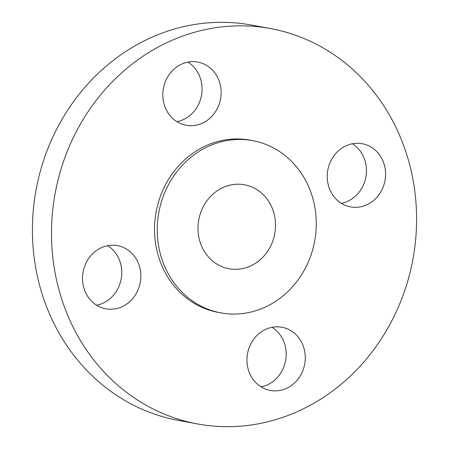 <?xml version="1.0" encoding="UTF-8"?>
<svg xmlns="http://www.w3.org/2000/svg" width="449" height="449" viewBox="0 0 449 449"><rect width="100%" height="100%" fill="white"/><g stroke="black" fill="none" stroke-linecap="round" stroke-linejoin="round"><path stroke-width="0.67" d="M131.349 252.798A32.12 29.067 100.5 0 0 117.515 245.625A32.12 29.067 100.5 0 0 85.686 263.726A32.12 29.067 100.5 0 0 92.023 301.627A32.12 29.067 100.5 0 0 105.857 308.8A32.12 29.067 100.5 0 0 137.686 290.699A32.12 29.067 100.5 0 0 131.349 252.798M96.647 305.225A32.12 29.067 100.5 0 0 120.461 282.062A32.12 29.067 100.5 0 0 112.261 249.274A32.12 29.067 100.5 0 0 107.637 245.676M368.893 355.978A201.023 181.89 100.5 0 0 407.619 157.408A201.023 181.89 100.5 0 0 270.528 28.579A201.023 181.89 100.5 0 0 99.195 96.546A201.023 181.89 100.5 0 0 60.469 295.116A201.023 181.89 100.5 0 0 197.56 423.946A201.023 181.89 100.5 0 0 368.893 355.978M252.647 140.655A87.561 79.226 100.5 0 0 178.023 170.261A87.561 79.226 100.5 0 0 161.152 256.755A87.561 79.226 100.5 0 0 220.863 312.869A87.561 79.226 100.5 0 0 295.493 283.263A87.561 79.226 100.5 0 0 312.358 196.769A87.561 79.226 100.5 0 0 252.647 140.655L249.936 140.155A87.561 79.226 100.5 0 0 175.312 169.761A87.561 79.226 100.5 0 0 158.441 256.25A87.561 79.226 100.5 0 0 218.152 312.364A87.561 79.226 100.5 0 0 219.51 312.605M254.561 338.131A32.12 29.067 100.5 0 0 248.37 369.864A32.12 29.067 100.5 0 0 270.276 390.45A32.12 29.067 100.5 0 0 297.653 379.59A32.12 29.067 100.5 0 0 303.844 347.857A32.12 29.067 100.5 0 0 281.938 327.27A32.12 29.067 100.5 0 0 254.561 338.131M336.739 199.726A32.12 29.067 100.5 0 0 350.574 206.899A32.12 29.067 100.5 0 0 382.408 188.799A32.12 29.067 100.5 0 0 376.066 150.898A32.12 29.067 100.5 0 0 362.231 143.719A32.12 29.067 100.5 0 0 330.402 161.825A32.12 29.067 100.5 0 0 336.739 199.726M213.528 114.388A32.12 29.067 100.5 0 0 219.718 82.661A32.12 29.067 100.5 0 0 197.813 62.074A32.12 29.067 100.5 0 0 170.435 72.934A32.12 29.067 100.5 0 0 164.244 104.668A32.12 29.067 100.5 0 0 186.15 125.249A32.12 29.067 100.5 0 0 213.528 114.388M270.528 28.579L251.44 25.054A201.023 181.89 100.5 0 0 80.107 93.022A201.023 181.89 100.5 0 0 41.381 291.592A201.023 181.89 100.5 0 0 178.472 420.421A201.023 181.89 100.5 0 0 188.069 421.903M208.117 199.216A42.689 38.631 100.5 0 0 199.895 241.382A42.689 38.631 100.5 0 0 229.007 268.743A42.689 38.631 100.5 0 0 265.393 254.308A42.689 38.631 100.5 0 0 273.621 212.141A42.689 38.631 100.5 0 0 244.503 184.78A42.689 38.631 100.5 0 0 208.117 199.216M176.94 121.673A32.12 29.067 100.5 0 0 194.439 110.869A32.12 29.067 100.5 0 0 187.935 62.125M341.363 203.324A32.12 29.067 100.5 0 0 365.177 180.156A32.12 29.067 100.5 0 0 356.977 147.373A32.12 29.067 100.5 0 0 352.353 143.775M261.065 386.875A32.12 29.067 100.5 0 0 278.565 376.066A32.12 29.067 100.5 0 0 272.06 327.327M178.472 420.421L197.56 423.946M218.152 312.364L220.863 312.869"/></g></svg>
